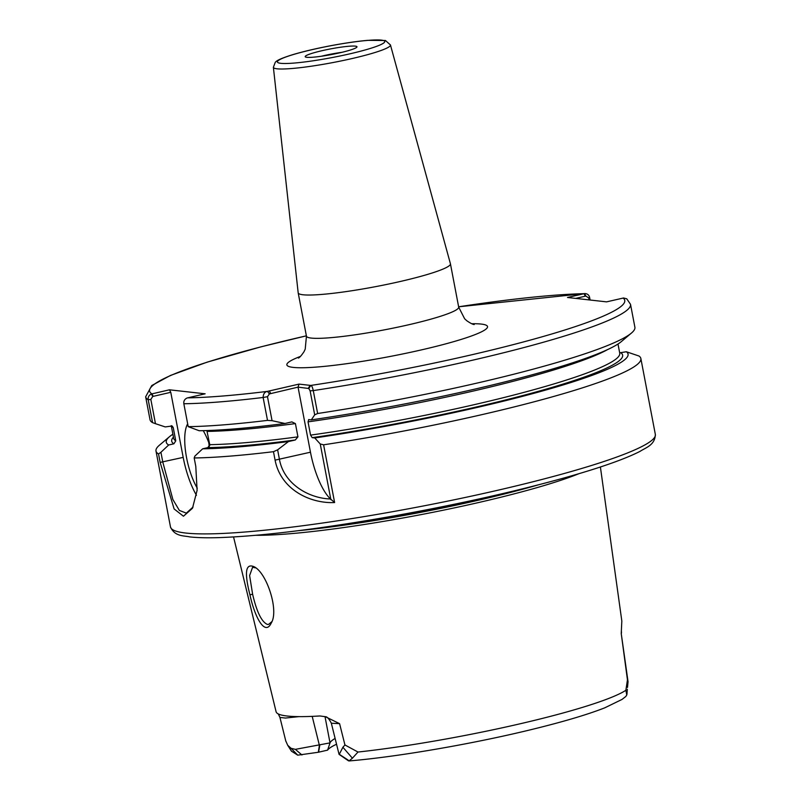 <?xml version="1.0" encoding="UTF-8"?>
<svg xmlns="http://www.w3.org/2000/svg" width="801" height="801" viewBox="0 0 801 801"><rect width="100%" height="100%" fill="white"/><g stroke="black" fill="none" stroke-linecap="round" stroke-linejoin="round"><path stroke-width="1.2" d="M273.381 67.274L298.172 292.776A77.497 8.411 -10.8 0 0 298.182 292.846A77.497 8.411 -10.8 0 0 400.981 281.321A77.497 8.411 -10.8 0 0 450.432 263.799A77.497 8.411 -10.8 0 0 450.412 263.729L390.447 44.946L385.441 40.501L367.669 40.35C356.906 41.312 344.4 43.134 330.152 45.827C315.674 48.601 303.189 51.554 292.685 54.678C278.578 59.094 276.545 60.956 275.284 62.268L273.381 67.274A59.594 6.468 -10.8 0 0 277.086 68.806A59.594 6.468 -10.8 0 0 352.44 58.463A59.594 6.468 -10.8 0 0 390.447 44.946M314.693 414.838L317.637 413.506L313.271 390.598C312.48 387.113 311.659 385.391 310.798 385.431L299.013 384.11L267.474 391.379C264.69 391.839 263.249 393.872 263.129 397.476L267.504 420.385L272.06 420.685L267.484 396.695L269.406 393.912L298.052 387.133L308.806 388.505L310.117 390.848L314.693 414.838L311.309 419.874L308.605 419.594M590.117 300.025L589.616 297.421C588.975 294.858 587.283 293.587 584.54 293.587L567.498 297.481L606.567 301.867L623.609 297.972L626.833 298.853M277.627 449.832L273.471 451.684L275.083 460.134C280.851 489.902 310.598 503.739 334.618 502.537L330.533 498.983C308.775 498.332 283.904 484.044 279.429 459.363L277.627 449.832L288.44 441.561L295.309 439.979L297.942 436.855L295.419 423.599L291.854 421.897L284.996 423.489A235.073 25.512 -10.8 0 1 199.209 430.738L188.205 426.653L183.84 403.744C183.489 401.091 184.58 399.168 187.114 397.987L205.136 393.812L169.462 389.807L151.439 393.992C148.926 395.173 147.845 397.086 148.205 399.749L152.57 422.648L155.464 423.689L150.838 399.419L152.741 396.465L151.439 393.992M322.012 50.703A26.363 2.864 -10.8 0 0 305.271 56.831A26.363 2.864 -10.8 0 0 340.155 52.736A26.363 2.864 -10.8 0 0 356.956 46.969A26.363 2.864 -10.8 0 0 322.012 50.703M341.887 52.325A23.509 2.553 -10.8 0 0 323.904 55.629A23.509 2.553 -10.8 0 0 321.251 56.27M325.386 716.715C327.088 716.615 329.081 718.787 331.344 723.233L339.584 723.653L325.386 716.715L319.919 715.964A177.702 19.284 -10.8 0 1 276.085 711.719L233.552 536.97M278.297 713.951L279.939 717.456L285.486 718.046L298.973 716.625M600.4 466.993L621.796 620.795A178.933 19.424 -10.8 0 1 621.816 621.206L621.236 633.561L628.044 681.691L627.583 686.277M628.014 681.541L627.453 679.849L625.871 690.292L626.783 694.968L625.761 696.52L622.047 699.413L604.785 707.824C588.355 714.262 565.556 721.1 536.4 728.339C476.965 743.178 398.548 756.835 348.956 760.95L352.41 758.207L342.898 747.263L339.284 754.292L348.265 760.169M626.963 694.137L626.783 694.968M627.493 687.448L628.044 681.691M621.236 633.561L627.453 679.849M352.41 758.207L357.987 752.039L344.941 744.96L342.908 747.253M291.444 751.168L297.742 755.163L318.337 752.259L327.599 750.126L330.022 742.887L295.359 749.356L291.073 748.294L287.719 745.3L285.737 740.845M325.006 716.605L330.022 742.887A130.803 14.198 -10.8 0 0 330.022 742.887A130.803 14.198 -10.8 0 1 335.118 738.462M336.54 744.219A135.079 14.658 -10.8 0 0 327.599 750.126M255.889 535.298A187.084 20.305 -10.8 0 0 480.019 502.207A187.084 20.305 -10.8 0 0 579.013 473.661M344.941 744.96L339.584 723.653M249.922 594.742C254.998 618.072 265.161 636.274 271.249 623.028C279.159 610.672 266.873 573.366 254.478 566.928C245.647 562.743 244.125 572.014 249.922 594.742L252.625 594.282L249.622 575.549L252.595 567.268L255.789 567.909M334.618 502.537L323.604 444.805L320.25 443.984L330.883 499.714M308.735 419.584L308.035 421.867L310.568 435.123L312.19 437.656L314.753 437.947L320.25 443.984M330.533 498.993A49.362 16.23 77 0 1 310.468 452.205L298.052 387.133L299.013 384.11M323.604 444.805A246.808 26.793 -10.8 0 0 483.363 414.307A246.808 26.793 -10.8 0 0 640.86 358.528A246.808 26.793 -10.8 0 0 638.988 356.014L626.322 351.749L619.674 352.83M314.753 437.947A235.073 25.512 -10.8 0 0 626.322 351.749M172.896 434.222A235.073 25.512 -10.8 0 0 169.522 436.675L159.419 445.206A246.808 26.793 -10.8 0 0 155.995 451.023A246.808 26.793 -10.8 0 0 158.538 453.957L160.15 462.407L174.117 508.955L183.449 516.224L192.47 508.265L197.106 490.372L195.794 466.402L194.182 457.962A246.808 26.793 -10.8 0 0 273.471 451.684M188.205 426.653A246.808 26.793 -10.8 0 0 267.504 420.385M284.996 423.489L272.06 420.685M206.878 430.558L209.742 444.665L207.87 447.609L202.653 448.81A235.073 25.512 -10.8 0 0 288.44 441.561M202.653 448.81L194.893 456.089L194.182 457.962M271.819 621.666L268.615 624.38L267.464 624.46C261.687 622.037 256.741 611.974 252.625 594.282M193.071 506.993L186.343 513.141L179.364 510.427L172.856 499.464L162.793 462.077L160.921 452.275L158.538 453.957M160.921 452.275L168.681 444.996L173.897 443.794L175.769 440.85L173.236 427.594L172.145 425.992L165.236 426.923L155.464 423.689M169.522 436.675A235.073 25.512 -10.8 0 0 168.681 444.996M152.741 396.465L170.773 392.31L169.462 389.807M153.231 396.355L151.92 393.852A241.872 26.253 -10.8 0 1 306.382 335.829L261.026 346.823L207.319 362.092L170.463 375.449L151.759 385.541L145.652 396.805L150.027 419.714A246.808 26.793 -10.8 0 0 152.57 422.648M575.689 298.403L585.301 296.19L583.999 293.677A241.872 26.253 -10.8 0 0 458.633 306.793L584.54 293.587L585.841 296.06L588.685 297.922L589.065 299.904M317.637 413.506A246.808 26.793 -10.8 0 0 631.468 333.036A246.808 26.793 -10.8 0 0 634.893 327.219L630.517 304.32L626.732 298.783M311.309 419.874A235.073 25.512 -10.8 0 0 621.366 341.566L631.468 333.036M585.301 296.19L585.841 296.06M208.801 442.743A39.489 12.986 -103 0 0 209.271 446.688M197.276 488.189A39.489 12.986 77 0 1 187.674 423.849M203.234 430.658A39.489 12.986 77 0 1 209.762 445.486M196.465 495.268A49.362 16.23 77 0 1 183.189 457.381L170.773 392.31M474.222 324.545C472.86 324.485 470.357 323.193 466.703 320.68L464.62 318.748L458.693 307.123A77.497 8.411 169.2 0 1 409.241 324.635A77.497 8.411 169.2 0 1 306.443 336.16L305.211 349.156L304 351.719C301.526 355.404 299.664 357.526 298.423 358.077L298.463 358.057M300.485 356.385A102.178 11.094 -10.8 0 0 378.613 358.598A102.178 11.094 -10.8 0 0 481.201 324.065A102.178 11.094 -10.8 0 0 471.689 323.724M308.806 388.505L310.798 385.431A241.872 26.253 -10.8 0 0 623.068 298.062M187.594 397.857A241.872 26.253 -10.8 0 0 267.474 391.379L269.406 393.912M312.27 49.612A54.668 5.937 -10.8 0 0 280.771 63.319A54.668 5.937 -10.8 0 0 349.897 53.827A54.668 5.937 -10.8 0 0 381.386 40.12A54.668 5.937 -10.8 0 0 312.27 49.612M297.742 755.163L291.073 748.294M318.337 752.259L319.389 745.341L312.2 716.364M295.359 749.356L301.927 754.973M319.779 745.25L318.608 752.199M357.987 752.039A175.699 19.074 -10.8 0 0 518.527 724.154A175.699 19.074 -10.8 0 0 625.871 690.292M310.468 452.205L275.083 460.134M155.995 451.023L170.483 526.948A246.808 26.793 -10.8 0 0 185.792 533.045A246.808 26.793 -10.8 0 0 497.852 490.232A246.808 26.793 -10.8 0 0 655.348 434.452L640.86 358.528M267.484 396.695L263.129 397.476A246.808 26.793 -10.8 0 1 183.84 403.744M269.336 390.948L270.648 393.451M308.305 388.285L310.117 385.351M310.117 390.848L313.271 390.598A246.808 26.793 -10.8 0 0 630.517 304.32M207.87 447.609A229.527 24.911 -10.8 0 0 295.309 439.979M209.742 444.665A227.063 24.651 -10.8 0 0 297.942 436.855M207.209 431.409A227.063 24.651 -10.8 0 0 295.419 423.599M183.189 457.381L160.15 462.407M150.838 399.419L148.205 399.749A246.808 26.793 -10.8 0 1 145.652 396.805M588.685 297.922L589.616 297.421M312.19 437.656A229.527 24.911 -10.8 0 0 621.085 352.951M310.568 435.123A227.063 24.651 -10.8 0 0 619.744 353.201L617.992 344.019M308.035 421.867A227.063 24.651 -10.8 0 0 607.609 349.576M298.413 530.673A186.483 20.245 -10.8 0 0 479.399 499.984A186.483 20.245 -10.8 0 0 537.771 485.005M333.366 525.856A186.383 20.235 -10.8 0 0 479.218 499.233A186.383 20.235 -10.8 0 0 503.489 493.406M173.447 437.126A229.527 24.911 -10.8 0 0 173.897 443.794M171.264 425.681L173.667 438.297A227.063 24.651 -10.8 0 0 175.769 440.85M171.354 425.701A227.063 24.651 -10.8 0 0 173.236 427.594M458.693 307.123L450.432 263.799M306.443 336.16L298.182 292.846M621.406 631.218L621.476 633.06M626.963 694.147L627.313 689.25M339.093 754.372L348.405 760.77M291.304 750.938L287.719 745.3M285.837 741.245L279.939 717.456M339.033 754.262L331.344 723.233M170.483 526.948C174.858 536.84 184.01 535.539 189.787 536.91C197.316 537.741 207.079 537.982 219.053 537.621C263.219 536.029 322.112 528.69 395.724 515.604C459.243 504.089 515.854 491.403 565.546 477.546C600.009 467.844 624.84 459.113 640.039 451.363C645.976 447.489 654.998 445.166 655.348 434.452"/></g></svg>

